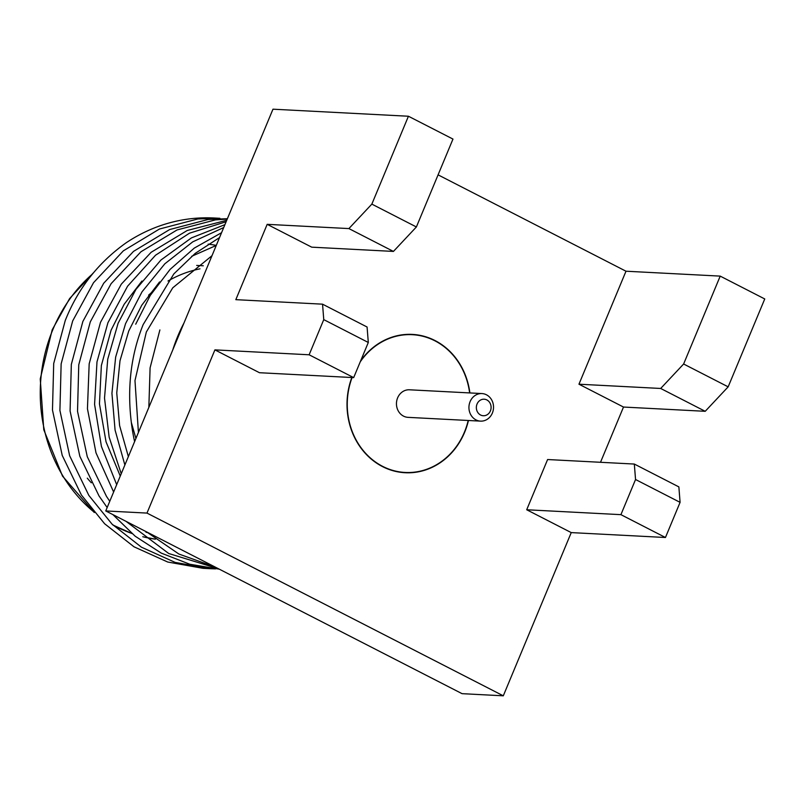<?xml version="1.0" encoding="UTF-8"?>
<svg xmlns="http://www.w3.org/2000/svg" width="805" height="805" viewBox="0 0 805 805"><rect width="100%" height="100%" fill="white"/><g stroke="black" fill="none" stroke-linecap="round" stroke-linejoin="round"><path stroke-width="1.21" d="M477.043 404.05A8.281 7.376 -87 0 1 486.864 399.944A8.281 7.376 -87 0 1 490.406 410.902A8.281 7.376 -87 0 1 480.595 415.008A8.281 7.376 -87 0 1 477.043 404.05M470.1 401.635A13.796 12.296 -87 0 1 481.943 393.565A13.796 12.296 -87 0 1 486.451 394.792A13.796 12.296 -87 0 1 492.368 413.056A13.796 12.296 -87 0 1 480.515 421.126A13.796 12.296 -87 0 1 470.1 401.635M146.983 513.087L105.747 510.944L272.976 109.188L408.427 116.242L371.85 204.118L348.897 228.58L393.434 251.422L311.716 247.165L267.18 224.333L235.825 299.661L322.543 304.169L323.761 319.625L309.13 354.784L353.677 377.615L259.462 372.715L214.915 349.873L146.983 513.087L503.296 695.812L571.238 532.598L526.701 509.756L547.601 459.534L634.32 464.052L635.548 479.508L680.084 502.35L678.867 486.894L634.32 464.052M600.51 462.291L623.503 407.048L578.956 384.206L625.998 271.215L438.081 174.856M468.45 420.492A69.26 61.723 -87 0 1 464.656 432.235A69.26 61.723 -87 0 1 405.156 472.736A69.26 61.723 -87 0 1 351.825 377.525M360.69 360.751A69.26 61.723 -87 0 1 412.361 334.407A69.26 61.723 -87 0 1 469.879 392.941M309.13 354.784L214.915 349.873M348.897 228.58L267.18 224.333M393.434 251.422L416.386 226.96L452.974 139.074L408.427 116.242M623.503 407.048L705.22 411.305L728.163 386.843L764.75 298.957L720.213 276.115L625.998 271.215M720.213 276.115L683.626 364.001L660.684 388.463L578.956 384.206M571.238 532.598L665.453 537.499L680.084 502.35M105.747 510.944L462.07 693.669L503.296 695.812M416.386 226.96L371.85 204.118M353.677 377.615L368.308 342.467L323.761 319.625M368.308 342.467L367.08 327.011L322.543 304.169M660.684 388.463L705.22 411.305M728.163 386.843L683.626 364.001M635.548 479.508L620.917 514.657L665.453 537.499M526.701 509.756L620.917 514.657M183.973 323.016A148.995 132.795 93 0 0 177.794 336.148A148.995 132.795 93 0 0 172.793 349.873M360.238 361.848A68.978 61.482 -87 0 1 412.341 334.689A68.978 61.482 -87 0 1 469.627 392.931M468.198 420.482A68.978 61.482 -87 0 1 464.435 432.124A68.978 61.482 -87 0 1 405.177 472.465A68.978 61.482 -87 0 1 352.087 377.535M135.914 438.473L131.326 422.404A175.208 156.16 93 0 0 134.606 441.613M159.883 329.929L150.092 367.855L148.845 407.411M481.943 393.565L409.473 389.791A13.796 12.296 93 0 0 397.62 397.861A13.796 12.296 -87 0 0 408.044 417.352L480.515 421.126M219.886 218.296L214.06 217.994A175.208 156.16 93 0 0 126.053 242.858C98.22 262.672 77.954 288.562 65.245 320.541L53.704 363.528L52.476 410.057L62.216 455.389L81.406 495.035L104.61 523.743L134.012 546.806L167.702 562.021L203.031 568.32M206.764 568.461L211.866 568.501M227.392 218.708L208.113 219.473L169.644 229.556L133.529 251.371L103.704 283.239L82.865 321.457L71.323 364.444L70.085 410.973L79.836 456.304L99.025 495.95L107.166 507.532M112.891 514.606L135.19 536.221L161.262 553.115L189.819 564.245L219.252 569.155M226.738 220.288L187.263 230.472L151.139 252.287L121.324 284.155L100.484 322.372L89.174 363.84L87.443 408.749L96.006 452.853L113.626 492.006M146.55 531.864L178.901 554.041L215.187 567.062M224.917 224.655L191.429 237.898L160.93 260.025L135.944 289.398L118.094 323.288L107.739 359.171L104.519 398.073L109.158 437.226L121.233 473.722M221.566 232.705L194.317 248.071L170.107 269.393L150.304 295.355L135.713 324.204M138.42 432.456L134.978 380.574L146.339 332.002L172.733 287.838L211.987 255.708M128.357 456.616L119.603 425.593L116.755 392.931L119.995 360.771L128.72 331.076L141.781 305.196L159.551 281.941M191.62 256.332L216.263 245.434M120.267 476.057L106.039 441.834L99.458 403.879L101.36 365.54L111.1 330.161L124.161 304.28L141.932 281.026M131.326 422.404C127.059 387.336 131.004 354.733 143.159 324.596L173.85 273.891L195.253 253.354L219.534 237.576M124.876 464.988L115.075 430.071L111.935 393.313L115.648 357.108L125.54 323.68L142.022 291.833L164.834 263.799L192.737 241.852L223.72 227.533M208.535 563.651L165.689 541.685M116.685 484.66L101.42 446.453L94.577 404.331L96.982 361.898L107.92 322.755L127.593 286.188L155.536 255.225L189.497 233.178L226.125 221.747M218.578 568.803L168.718 553.508L126.053 521.358M109.762 501.284L106.461 496.343L87.272 456.697L77.532 411.355L78.759 364.826L90.301 321.839L111.14 283.632L140.966 251.754L177.08 229.938L215.549 219.866L227.241 219.071M215.579 568.873L210.477 568.702L175.138 562.403L141.449 547.189L112.046 524.136L88.842 495.417L69.653 455.771L59.912 410.439L61.14 363.91L72.681 320.923L93.521 282.706L123.346 250.838L159.46 229.023L197.929 218.95L219.896 218.296M216.283 245.384A148.995 132.795 93 0 0 208.133 244.156M91.327 482.789A126.928 113.123 -87 0 1 87.302 478.18M148.603 295.143A126.928 113.123 -87 0 1 152.698 291.621M168.004 281.005A126.928 113.123 -87 0 1 199.992 268.83M92.334 274.133A148.995 132.795 93 0 0 52.838 329.637A148.995 132.795 93 0 0 93.622 511.728M112.7 524.79A148.995 132.795 93 0 0 131.789 533.423M142.787 536.734A148.995 132.795 93 0 0 155.405 539.169L142.827 536.764M146.027 532.266L147.285 532.518M406.847 334.397L412.341 334.689M399.672 472.173L405.177 472.465M210.487 568.702L203.051 568.32M94.296 512.533L62.518 476.127L43.782 429.749L40.25 378.934L52.194 329.809L69.592 298.605L93.34 272.905M131.889 533.514L113.002 525.081M203.273 265.781L196.692 265.439"/></g></svg>

